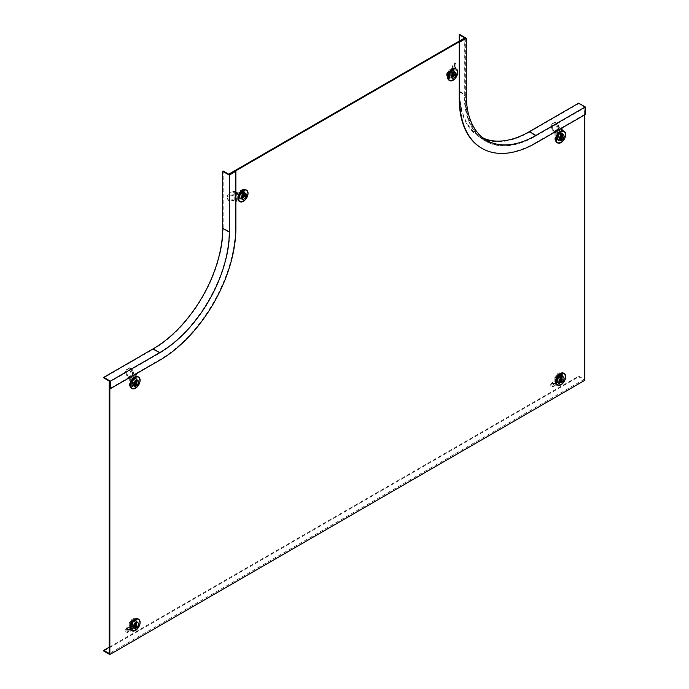 <?xml version="1.0" encoding="UTF-8"?>
<svg xmlns="http://www.w3.org/2000/svg" width="689" height="689" viewBox="0 0 689 689"><rect width="100%" height="100%" fill="white"/><g stroke="black" fill="none" stroke-linecap="round" stroke-linejoin="round"><path stroke-width="0.52" stroke-dasharray="3.44 2.58" d="M560.105 133.33A4.091 2.36 -60 0 1 562.155 133.132A4.091 2.36 -60 0 1 562.784 136.405A4.091 2.36 -60 0 1 560.105 140.013A4.091 2.36 -60 0 1 558.064 140.212A4.091 2.36 -60 0 1 557.435 136.939A4.091 2.36 -60 0 1 560.105 133.33M559.52 132.994A4.091 2.36 -60 0 1 561.569 132.788A4.091 2.36 -60 0 1 562.19 136.069A4.091 2.36 -60 0 1 559.52 139.669A4.091 2.36 -60 0 1 557.479 139.876A4.091 2.36 -60 0 1 556.85 136.594A4.091 2.36 -60 0 1 559.52 132.994M134.536 627.886A4.091 2.36 120 0 0 137.206 624.286A4.091 2.36 120 0 0 136.577 621.004A4.091 2.36 120 0 0 134.536 621.211A4.091 2.36 120 0 0 131.866 624.811A4.091 2.36 120 0 0 132.486 628.092A4.091 2.36 120 0 0 134.536 627.886M133.95 627.55A4.091 2.36 120 0 0 136.62 623.95A4.091 2.36 120 0 0 135.991 620.668A4.091 2.36 120 0 0 133.95 620.867A4.091 2.36 120 0 0 131.272 624.475A4.091 2.36 120 0 0 131.9 627.757A4.091 2.36 120 0 0 133.95 627.55M134.536 385.711A4.091 2.36 120 0 0 137.206 382.111A4.091 2.36 120 0 0 136.577 378.829A4.091 2.36 120 0 0 134.536 379.036A4.091 2.36 120 0 0 131.866 382.636A4.091 2.36 120 0 0 132.486 385.918A4.091 2.36 120 0 0 134.536 385.711M133.95 385.375A4.091 2.36 120 0 0 136.62 381.766A4.091 2.36 120 0 0 135.991 378.494A4.091 2.36 120 0 0 133.95 378.692A4.091 2.36 120 0 0 131.272 382.3A4.091 2.36 120 0 0 131.9 385.573A4.091 2.36 120 0 0 133.95 385.375M242.459 198.785A4.091 2.36 120 0 0 245.129 195.185A4.091 2.36 120 0 0 244.5 191.904A4.091 2.36 120 0 0 242.459 192.11A4.091 2.36 120 0 0 239.781 195.71A4.091 2.36 120 0 0 240.409 198.992A4.091 2.36 120 0 0 242.459 198.785M241.865 198.449A4.091 2.36 120 0 0 244.543 194.841A4.091 2.36 120 0 0 243.915 191.568A4.091 2.36 120 0 0 241.865 191.766A4.091 2.36 120 0 0 239.195 195.375A4.091 2.36 120 0 0 239.824 198.647A4.091 2.36 120 0 0 241.865 198.449M560.105 375.505A4.091 2.36 -60 0 1 562.155 375.307A4.091 2.36 -60 0 1 562.784 378.58A4.091 2.36 -60 0 1 560.105 382.188A4.091 2.36 -60 0 1 558.064 382.386A4.091 2.36 -60 0 1 557.435 379.114A4.091 2.36 -60 0 1 560.105 375.505M559.52 375.169A4.091 2.36 -60 0 1 561.569 374.962A4.091 2.36 -60 0 1 562.19 378.244A4.091 2.36 -60 0 1 559.52 381.844A4.091 2.36 -60 0 1 557.479 382.05A4.091 2.36 -60 0 1 556.85 378.769A4.091 2.36 -60 0 1 559.52 375.169M452.191 71.019A4.091 2.36 -60 0 1 454.232 70.821A4.091 2.36 -60 0 1 454.861 74.093A4.091 2.36 -60 0 1 452.191 77.702A4.091 2.36 -60 0 1 450.141 77.9A4.091 2.36 -60 0 1 449.512 74.627A4.091 2.36 -60 0 1 452.191 71.019M451.596 70.683A4.091 2.36 -60 0 1 453.646 70.476A4.091 2.36 -60 0 1 454.275 73.757A4.091 2.36 -60 0 1 451.596 77.357A4.091 2.36 -60 0 1 449.555 77.564A4.091 2.36 -60 0 1 448.927 74.283A4.091 2.36 -60 0 1 451.596 70.683M109.258 647.178L578.708 376.142L584.212 379.32L109.258 653.534M578.708 376.142L578.708 376.823L584.797 380.337M103.755 651.036L578.708 376.823M584.212 379.32L584.212 107.415L584.797 107.76L535.422 136.258A99.759 57.592 -60 0 1 485.547 141.202A99.759 57.592 -60 0 1 464.886 95.538L464.886 38.524M584.212 107.415L534.836 135.922A99.759 57.592 -60 0 1 484.953 140.866A99.759 57.592 -60 0 1 464.291 95.194L464.291 38.179M229.756 174.274L229.756 231.289A99.759 57.592 -60 0 1 159.219 353.457L109.844 381.964M229.17 174.472L229.17 230.944A99.759 57.592 -60 0 1 158.634 353.121L109.732 381.353M584.797 114.813L584.797 107.76M109.844 381.422L159.219 352.914L153.113 349.383L103.738 377.891M235.871 228.3L235.405 228.025A107.734 62.199 -60 0 1 159.219 359.977L109.844 388.484M229.291 174.541L229.291 231.556A99.087 57.213 -60 0 1 159.219 352.914M229.291 231.556L223.176 228.025A99.087 57.213 -60 0 1 153.113 349.383M223.176 228.025L223.176 171.01M235.405 228.025L235.405 171.01M465.351 38.248L465.351 95.263L459.244 91.74L459.244 41.099M483.497 138.231A98.424 56.825 -60 0 1 480.095 136.525A98.424 56.825 -60 0 1 459.709 91.465L459.709 34.45M535.887 143.054L535.422 142.778L584.797 114.271L584.797 107.208L535.422 135.716A99.087 57.213 -60 0 1 485.874 140.625A99.087 57.213 -60 0 1 465.351 95.263M535.422 135.716L529.307 132.193A99.087 57.213 -60 0 1 479.759 137.094A99.087 57.213 -60 0 1 459.244 91.74M535.422 142.778A107.734 62.199 -60 0 1 481.792 148.247M529.307 132.193L578.682 103.686L578.682 103.143M584.797 107.208L578.682 103.686M585.262 114.546L584.797 114.271M554.869 139.97L555.808 140.513L555.808 132.555L553.818 131.41L551.889 126.44L551.071 126.509L553.276 132.185L554.869 133.098L554.869 139.97A5.986 3.454 120 0 0 555.162 140.186A5.986 3.454 120 0 0 558.159 139.884A5.986 3.454 120 0 0 561.449 136.172L562.388 136.715L562.388 128.757L558.994 126.828L557.427 122.728L555.67 122.039L558.305 128.817L558.994 126.828M555.808 140.513A5.986 3.454 120 0 0 556.101 140.728A5.986 3.454 120 0 0 559.098 140.427A5.986 3.454 120 0 0 562.388 136.715M561.449 136.172L561.449 129.299L554.869 133.098M559.356 127.009L559.356 128.094L561.449 129.299M556.815 138.601L556.815 134.036L559.494 132.486L559.494 137.051L556.815 138.601L557.754 139.144L560.441 137.593L560.441 133.029L557.754 134.579L557.754 139.144M555.808 132.555L562.388 128.757M559.494 137.051L560.441 137.593M556.815 134.036L557.754 134.579M559.494 132.486L560.441 133.029M551.071 126.509A5.986 4.72 -95.1 0 1 554.438 122.211L555.248 122.142A5.986 4.72 -95.1 0 0 551.889 126.44M558.848 126.406L557.668 126.742L556.247 123.064L554.714 122.349M556.247 123.064L557.427 122.728M557.668 126.742L558.176 127.818L557.504 129.739L554.602 122.254M559.356 128.094L558.176 127.818M553.818 131.41L558.305 128.817M553.276 132.185L557.504 129.739M560.484 134.441L560.148 139.367L560.958 138.515L560.958 134.717L560.484 134.441M563.576 130.996A6.649 3.841 -60 0 1 564.592 136.319A6.649 3.841 -60 0 1 560.252 142.184A6.649 3.841 -60 0 1 556.927 142.511M560.252 133.571A3.893 2.248 120 0 0 557.711 136.999A3.893 2.248 120 0 0 558.305 140.117A3.893 2.248 120 0 0 560.252 139.927A3.893 2.248 120 0 0 562.792 136.5A3.893 2.248 120 0 0 562.198 133.382A3.893 2.248 120 0 0 560.252 133.571M559.356 139.411A3.893 2.248 -60 0 1 557.41 139.609A3.893 2.248 -60 0 1 556.815 136.491A3.893 2.248 -60 0 1 559.356 133.063A3.893 2.248 -60 0 1 561.302 132.865A3.893 2.248 -60 0 1 561.897 135.983A3.893 2.248 -60 0 1 559.356 139.411M555.877 137.809L555.877 133.468L558.323 132.055L558.323 136.396L555.877 137.809L558.133 139.118L558.133 134.768L560.579 133.356L560.579 137.705L558.133 139.118M558.323 136.396L560.579 137.705M558.323 132.055L560.579 133.356M555.877 133.468L558.133 134.768M559.993 140.453L559.993 140.453A3.333 1.921 -60 0 1 559.485 137.783A3.333 1.921 -60 0 1 561.664 134.846M561.449 373.292L562.388 373.834L562.388 381.792L560.398 380.647L558.469 383.385L557.659 382.378L559.856 379.243L561.449 380.164L561.449 373.292A5.986 3.454 120 0 0 561.147 373.076A5.986 3.454 120 0 0 558.159 373.378A5.986 3.454 120 0 0 554.869 377.09L555.808 377.632L555.808 385.59L552.457 383.635L550.838 385.883L553.284 386.977L555.92 383.23L552.457 383.635M562.388 373.834A5.986 3.454 120 0 0 562.086 373.619A5.986 3.454 120 0 0 559.098 373.92A5.986 3.454 120 0 0 555.808 377.632M554.869 377.09L554.869 383.962L561.449 380.164M552.776 383.842L552.776 382.757L554.869 383.962M559.494 374.67L559.494 379.226L556.815 380.776L556.815 376.211L559.494 374.67L560.441 375.212L557.754 376.754L557.754 381.318L560.441 379.768L560.441 375.212M562.388 381.792L555.808 385.59M556.815 376.211L557.754 376.754M559.494 379.226L560.441 379.768M556.815 380.776L557.754 381.318M557.659 382.378A5.986 1.266 -38.8 0 1 552.802 385.806L553.284 386.977M558.469 383.385A5.986 1.266 -38.8 0 1 553.62 386.822M552.268 383.859L552.027 382.705L550.606 384.738L552.621 385.728L552.854 386.882M550.606 384.738L550.838 385.883M552.027 382.705L552.294 382.076L555.627 381.689L552.724 385.814M552.776 382.757L552.294 382.076M560.398 380.647L555.92 383.23M559.856 379.243L555.627 381.689M560.484 381.508L560.82 376.59L560.011 377.434L560.011 381.232L560.484 381.508M563.576 373.171A6.649 3.841 -60 0 1 564.592 378.502A6.649 3.841 -60 0 1 560.252 384.359A6.649 3.841 -60 0 1 556.927 384.686M559.993 382.628L559.993 382.628A3.333 1.921 -60 0 1 559.485 379.958A3.333 1.921 -60 0 1 561.664 377.021M560.252 382.102A3.893 2.248 120 0 0 562.792 378.674A3.893 2.248 120 0 0 562.198 375.557A3.893 2.248 120 0 0 560.252 375.755A3.893 2.248 120 0 0 557.711 379.183A3.893 2.248 120 0 0 558.305 382.3A3.893 2.248 120 0 0 560.252 382.102M559.356 375.238A3.893 2.248 -60 0 1 561.302 375.04A3.893 2.248 -60 0 1 561.897 378.158A3.893 2.248 -60 0 1 559.356 381.585A3.893 2.248 -60 0 1 557.41 381.784A3.893 2.248 -60 0 1 556.815 378.666A3.893 2.248 -60 0 1 559.356 375.238M558.323 374.23L558.323 378.58L555.877 379.983L555.877 375.643L558.323 374.23L560.579 375.531L560.579 379.88L558.133 381.293L558.133 376.943L560.579 375.531M555.877 375.643L558.133 376.943M555.877 379.983L558.133 381.293M558.323 378.58L560.579 379.88M135.871 618.998L136.818 619.54L136.818 627.498L134.829 626.344L132.899 629.091L132.081 628.075L134.286 624.949L135.871 625.87L135.871 618.998A5.986 3.454 120 0 0 135.578 618.782A5.986 3.454 120 0 0 132.581 619.075A5.986 3.454 120 0 0 129.291 622.796L130.23 623.338L130.23 631.296L126.888 629.333L125.269 631.589L127.715 632.683L130.342 628.936L126.888 629.333M136.818 619.54A5.986 3.454 120 0 0 136.517 619.325A5.986 3.454 120 0 0 133.52 619.618A5.986 3.454 120 0 0 130.23 623.338M129.291 622.796L129.291 629.668L135.871 625.87M127.198 629.548L127.198 628.463L129.291 629.668M133.924 620.367L133.924 624.932L131.246 626.473L131.246 621.917L133.924 620.367L134.863 620.91L132.185 622.46L132.185 627.024L134.863 625.474L134.863 620.91M136.818 627.498L130.23 631.296M131.246 621.917L132.185 622.46M133.924 624.932L134.863 625.474M131.246 626.473L132.185 627.024M132.081 628.075A5.986 1.266 -38.8 0 1 127.232 631.512L127.715 632.683M132.899 629.091A5.986 1.266 -38.8 0 1 128.042 632.528M126.69 629.557L126.457 628.411L125.028 630.435L127.043 631.434L127.276 632.58M125.028 630.435L125.269 631.589M126.457 628.411L126.724 627.774L130.049 627.395L127.146 631.52M127.198 628.463L126.724 627.774M134.829 626.344L130.342 628.936M134.286 624.949L130.049 627.395M134.915 627.214L135.242 622.288L134.441 623.14L134.441 626.938L134.915 627.214M137.998 618.868A6.649 3.841 -60 0 1 139.023 624.2A6.649 3.841 -60 0 1 134.674 630.065A6.649 3.841 -60 0 1 131.349 630.392M134.424 628.334L134.415 628.334A3.333 1.921 -60 0 1 133.907 625.664A3.333 1.921 -60 0 1 136.086 622.727M134.674 627.808A3.893 2.248 120 0 0 137.214 624.38A3.893 2.248 120 0 0 136.62 621.263A3.893 2.248 120 0 0 134.674 621.452A3.893 2.248 120 0 0 132.133 624.88A3.893 2.248 120 0 0 132.727 627.998A3.893 2.248 120 0 0 134.674 627.808M133.778 620.935A3.893 2.248 -60 0 1 135.724 620.746A3.893 2.248 -60 0 1 136.327 623.864A3.893 2.248 -60 0 1 133.778 627.291A3.893 2.248 -60 0 1 131.84 627.481A3.893 2.248 -60 0 1 131.237 624.363A3.893 2.248 -60 0 1 133.778 620.935M132.744 619.936L132.744 624.277L130.299 625.69L130.299 621.349L132.744 619.936L135.001 621.237L135.001 625.578L132.564 626.99L132.564 622.649L135.001 621.237M130.299 621.349L132.564 622.649M130.299 625.69L132.564 626.99M132.744 624.277L135.001 625.578M242.692 196.856L243.639 197.398L236.74 201.377L234.751 200.232L229.489 201.05L229.144 200.301L235.156 199.371L236.74 200.292L242.692 196.856A5.986 3.454 120 0 0 244.268 192.145A5.986 3.454 120 0 0 243.028 189.406A5.986 3.454 120 0 0 242.692 189.251L243.639 189.794L236.74 193.781L233.373 191.861L229.041 192.489L227.568 196.167L234.751 195.056L233.373 191.861M243.639 197.398A5.986 3.454 120 0 0 245.206 192.687A5.986 3.454 120 0 0 243.966 189.949A5.986 3.454 120 0 0 243.639 189.794M242.692 189.251L236.74 192.687L236.74 200.292M233.709 192.024L234.648 191.482L236.74 192.687M242.476 194.729L238.532 197.011L238.532 193.91L242.476 191.628L242.476 194.729L243.424 195.271L243.424 192.179L239.471 194.453L239.471 197.554L243.424 195.271M236.74 201.377L236.74 193.781M242.476 191.628L243.424 192.179M238.532 197.011L239.471 197.554M238.532 193.91L239.471 194.453M229.144 200.301A5.986 4.72 -24.9 0 1 227.344 198.458A5.986 4.72 -24.9 0 1 227.103 195.883L227.448 196.623L227.568 196.167M229.489 201.05A5.986 4.72 -24.9 0 1 227.689 199.207A5.986 4.72 -24.9 0 1 227.448 196.623M232.934 191.887L228.739 192.386L227.654 195.616M232.641 191.783L233.821 191.413L235.156 194.487L227.224 195.71M234.648 191.482L233.821 191.413M234.751 200.232L234.751 195.056M235.156 199.371L235.156 194.487M240.719 196.882L241.184 197.157L244.474 195.254L244.81 194.134L240.719 196.882M245.921 189.768A6.649 3.841 -60 0 1 247.299 192.817A6.649 3.841 -60 0 1 244.397 199.509A6.649 3.841 -60 0 1 239.272 201.291M241.65 197.7A3.333 1.921 -60 0 1 243.105 194.35A3.333 1.921 -60 0 1 245.672 193.454L245.672 193.454M239.85 197.114A3.893 2.248 120 0 0 240.65 198.897A3.893 2.248 120 0 0 243.648 197.855A3.893 2.248 120 0 0 245.344 193.936A3.893 2.248 120 0 0 244.543 192.162A3.893 2.248 120 0 0 241.546 193.204A3.893 2.248 120 0 0 239.85 197.114M244.457 193.428A3.893 2.248 -60 0 1 242.761 197.338A3.893 2.248 -60 0 1 239.755 198.38A3.893 2.248 -60 0 1 238.954 196.598A3.893 2.248 -60 0 1 240.65 192.687A3.893 2.248 -60 0 1 243.648 191.645A3.893 2.248 -60 0 1 244.457 193.428M241.331 194.031L237.567 196.21L237.567 193.385L241.331 191.215L241.331 194.031L243.587 195.34L239.824 197.51L239.824 194.686L243.587 192.515L243.587 195.34M241.331 191.215L243.587 192.515M237.567 193.385L239.824 194.686M237.567 196.21L239.824 197.51M129.291 385.676L130.23 386.219L130.23 378.261L128.24 377.116L126.311 372.138L125.501 372.215L127.698 377.882L129.291 378.804L129.291 385.676A5.986 3.454 120 0 0 129.592 385.883A5.986 3.454 120 0 0 132.581 385.59A5.986 3.454 120 0 0 135.871 381.878L136.818 382.421L136.818 374.463L133.416 372.525L131.849 368.434L130.1 367.745L132.727 374.523L133.416 372.525M130.23 386.219A5.986 3.454 120 0 0 130.531 386.426A5.986 3.454 120 0 0 133.52 386.133A5.986 3.454 120 0 0 136.818 382.421M135.871 381.878L135.871 375.005L129.291 378.804M133.787 372.706L133.787 373.791L135.871 375.005M131.246 384.298L131.246 379.742L133.924 378.192L133.924 382.757L131.246 384.298L132.185 384.841L134.863 383.299L134.863 378.735L132.185 380.285L132.185 384.841M130.23 378.261L136.818 374.463M133.924 382.757L134.863 383.299M131.246 379.742L132.185 380.285M133.924 378.192L134.863 378.735M125.501 372.215A5.986 4.72 -95.1 0 1 128.86 367.917L129.678 367.848A5.986 4.72 -95.1 0 0 126.311 372.138M133.27 372.103L132.099 372.439L130.677 368.77L129.144 368.047M130.677 368.77L131.849 368.434M132.099 372.439L132.598 373.516L131.935 375.445L129.032 367.96M133.787 373.791L132.598 373.516M128.24 377.116L132.727 374.523M127.698 377.882L131.935 375.445M134.915 380.147L134.579 385.065L135.38 384.221L135.38 380.414L134.915 380.147M137.998 376.694A6.649 3.841 -60 0 1 139.023 382.025A6.649 3.841 -60 0 1 134.674 387.881A6.649 3.841 -60 0 1 131.349 388.217M134.674 379.277A3.893 2.248 120 0 0 132.133 382.705A3.893 2.248 120 0 0 132.727 385.823A3.893 2.248 120 0 0 134.674 385.633A3.893 2.248 120 0 0 137.214 382.206A3.893 2.248 120 0 0 136.62 379.088A3.893 2.248 120 0 0 134.674 379.277M133.778 385.117A3.893 2.248 -60 0 1 131.84 385.306A3.893 2.248 -60 0 1 131.237 382.188A3.893 2.248 -60 0 1 133.778 378.761A3.893 2.248 -60 0 1 135.724 378.571A3.893 2.248 -60 0 1 136.327 381.689A3.893 2.248 -60 0 1 133.778 385.117M130.299 383.515L130.299 379.165L132.744 377.761L132.744 382.102L130.299 383.515L132.564 384.815L132.564 380.474L135.001 379.062L135.001 383.403L132.564 384.815M132.744 382.102L135.001 383.403M132.744 377.761L135.001 379.062M130.299 379.165L132.564 380.474M134.424 386.159L134.415 386.159A3.333 1.921 -60 0 1 133.907 383.48A3.333 1.921 -60 0 1 136.086 380.543M448.048 70.7L448.987 71.243L455.877 67.264L453.887 66.11L455.3 63.069L454.017 62.871L452.406 66.342L453.999 67.264L448.048 70.7A5.986 3.454 120 0 0 446.472 75.402A5.986 3.454 120 0 0 447.712 78.141A5.986 3.454 120 0 0 448.048 78.296L448.987 78.839L455.877 74.86L452.509 72.888L455.817 67.143L452.509 72.888M448.987 71.243A5.986 3.454 120 0 0 447.411 75.945A5.986 3.454 120 0 0 448.651 78.692A5.986 3.454 120 0 0 448.987 78.839M448.048 78.296L453.999 74.86L453.999 67.264M452.845 73.112L451.906 73.654L453.999 74.86M448.263 72.827L452.208 70.545L452.208 73.637L448.263 75.919L448.263 72.827L449.202 73.37L449.202 76.462L453.147 74.179L453.147 71.088L449.202 73.37M455.877 67.264L455.877 74.86M448.263 75.919L449.202 76.462M452.208 70.545L453.147 71.088M452.208 73.637L453.147 74.179M454.017 62.871A5.986 1.266 -81.2 0 1 454.568 66.437L455.851 66.635L455.817 67.143M455.3 63.069A5.986 1.266 -81.2 0 1 455.851 66.635M452.604 72.664L451.493 71.949L452.535 69.701L454.404 66.85L455.515 67.565M452.535 69.701L453.646 70.416M451.493 71.949L452.406 71.225L454.533 66.652M451.906 73.654L451.071 72.767M453.887 66.11L453.887 71.294M452.406 66.342L452.406 71.225M454.68 73.353L454.206 73.086L450.916 74.98L450.58 76.1L454.68 73.353M455.653 68.685A6.649 3.841 -60 0 1 457.031 71.725A6.649 3.841 -60 0 1 454.129 78.417A6.649 3.841 -60 0 1 449.004 80.2M455.076 72.853A3.893 2.248 120 0 0 454.275 71.07A3.893 2.248 120 0 0 451.278 72.112A3.893 2.248 120 0 0 449.572 76.031A3.893 2.248 120 0 0 450.382 77.814A3.893 2.248 120 0 0 453.379 76.772A3.893 2.248 120 0 0 455.076 72.853M448.685 75.514A3.893 2.248 -60 0 1 450.382 71.596A3.893 2.248 -60 0 1 453.379 70.554A3.893 2.248 -60 0 1 454.189 72.336A3.893 2.248 -60 0 1 452.484 76.255A3.893 2.248 -60 0 1 449.486 77.297A3.893 2.248 -60 0 1 448.685 75.514M447.299 72.293L451.054 70.123L451.054 72.948L447.299 75.118L447.299 72.293L449.555 73.602L453.319 71.432L453.319 74.248L449.555 76.427L449.555 73.602M447.299 75.118L449.555 76.427M451.054 72.948L453.319 74.248M451.054 70.123L453.319 71.432M451.381 76.617A3.333 1.921 -60 0 1 452.837 73.258A3.333 1.921 -60 0 1 455.403 72.371L455.403 72.371M534.836 135.922L535.422 136.258M464.291 95.194L464.886 95.538M229.17 230.944L229.756 231.289M158.634 353.121L159.219 353.457M159.693 360.244L159.219 359.977M459.709 91.465L466.298 95.263M560.011 135.259L561.191 135.94M565.419 132.865A6.649 3.841 -60 0 1 560.958 142.589A6.649 3.841 -60 0 1 559.468 143.174M560.011 139.057L561.191 139.738M560.958 134.717L561.664 135.122M565.419 375.04A6.649 3.841 -60 0 1 560.958 384.772A6.649 3.841 -60 0 1 559.468 385.349M560.958 376.892L561.664 377.296M560.011 377.434L561.191 378.115M560.011 381.232L561.191 381.913M139.841 620.746A6.649 3.841 -60 0 1 135.388 630.469A6.649 3.841 -60 0 1 133.89 631.055M135.38 622.598L136.086 623.002M134.441 623.14L135.612 623.821M134.441 626.938L135.612 627.619M241.184 197.157L241.891 197.562M247.764 191.637A6.649 3.841 -60 0 1 248.014 193.221A6.649 3.841 -60 0 1 241.813 201.946M244.474 194.169L245.654 194.849M241.184 196.072L242.364 196.753M134.441 380.957L135.612 381.637M139.841 378.562A6.649 3.841 -60 0 1 135.388 388.295A6.649 3.841 -60 0 1 133.89 388.872M134.441 384.763L135.612 385.444M135.38 380.414L136.086 380.828M454.206 73.086L455.386 73.766M457.496 70.554A6.649 3.841 -60 0 1 457.737 72.138A6.649 3.841 -60 0 1 451.545 80.863M450.916 74.98L452.096 75.661M450.916 76.074L451.622 76.479M561.569 132.788L562.155 133.132M135.991 620.668L136.577 621.004M135.991 378.494L136.577 378.829M243.915 191.568L244.5 191.904M561.569 374.962L562.155 375.307M453.646 70.476L454.232 70.821M449.555 77.564L450.141 77.9M557.479 382.05L558.064 382.386M239.824 198.647L240.409 198.992M131.9 385.573L132.486 385.918M131.9 627.757L132.486 628.092M557.479 139.876L558.064 140.212M484.953 140.866L485.547 141.202M485.874 140.625L479.759 137.094M486.675 140.323L480.095 136.525M555.162 140.186L556.101 140.728M554.679 122.194L555.678 122.039M558.305 140.117L557.41 139.609M562.198 133.382L561.302 132.865M560.148 139.367L561.328 140.039M560.82 134.407L561.991 135.087M561.147 373.076L562.086 373.619M562.198 375.557L561.302 375.04M558.305 382.3L557.41 381.784M560.82 376.59L561.991 377.271M560.148 381.542L561.328 382.223M135.578 618.782L136.517 619.325M136.62 621.263L135.724 620.746M132.727 627.998L131.84 627.481M135.242 622.288L136.422 622.968M134.579 627.24L135.75 627.92M243.028 189.406L243.966 189.949M227.344 198.458L227.689 199.207M240.857 197.192L242.028 197.872M240.65 198.897L239.755 198.38M244.543 192.162L243.648 191.645M244.81 194.134L245.99 194.815M129.592 385.883L130.531 386.426M129.11 367.9L130.109 367.737M132.727 385.823L131.84 385.306M136.62 379.088L135.724 378.571M134.579 385.065L135.75 385.745M135.242 380.113L136.422 380.793M447.712 78.141L448.651 78.692M454.542 73.051L455.713 73.732M454.275 71.07L453.379 70.554M450.382 77.814L449.486 77.297M450.58 76.1L451.76 76.78"/><path stroke-width="1.03" d="M109.732 381.353L109.258 381.628L109.258 653.534L103.755 650.356L109.258 647.178M584.797 114.813L584.797 380.337L109.844 654.55L103.755 651.036L103.755 650.356M229.17 173.929L464.291 38.179L464.886 38.524L229.756 174.274L229.17 173.929L229.17 174.472M109.258 381.628L109.844 381.964L109.844 654.55M235.871 171.285L235.871 228.3A107.734 62.199 -60 0 1 159.693 360.244L110.318 388.751L109.844 388.484L109.844 381.422L103.738 377.891L103.738 377.348L110.318 381.155L159.693 352.647A98.424 56.825 -60 0 0 229.291 232.098L229.291 175.084L235.871 171.285L235.405 171.01L229.291 174.541L223.176 171.01L222.702 171.285L229.291 175.084M222.702 171.285L222.702 228.3A98.424 56.825 -60 0 1 153.113 348.841L103.738 377.348M110.318 381.155L110.318 388.751M465.351 38.248L459.244 34.726L459.709 34.45L466.298 38.248L466.298 95.263A98.424 56.825 -60 0 0 486.675 140.323A98.424 56.825 -60 0 0 535.887 135.449L585.262 106.941L585.262 114.546L535.887 143.054A107.734 62.199 -60 0 1 482.024 148.385A107.734 62.199 -60 0 1 459.709 99.07L459.709 42.055L459.244 41.779L465.351 38.248M459.244 41.099L459.244 34.726M481.792 148.247A107.734 62.199 -60 0 1 481.551 148.118A107.734 62.199 -60 0 1 459.244 98.794L459.244 41.779M585.262 106.941L578.682 103.143L529.307 131.651A98.424 56.825 -60 0 1 483.497 138.231M466.298 38.248L459.709 42.055M561.664 135.122L561.328 140.039L562.129 139.195L562.129 135.397L561.664 135.122L562.129 135.397M559.468 143.174A6.649 3.841 -60 0 1 557.634 142.924L556.927 142.511A6.649 3.841 -60 0 1 555.902 137.18A6.649 3.841 -60 0 1 560.252 131.323A6.649 3.841 -60 0 1 563.576 130.996L564.282 131.401A6.649 3.841 -60 0 1 565.419 132.865M561.664 134.846A3.333 1.921 -60 0 1 563.326 134.682A3.333 1.921 -60 0 1 563.835 137.352A3.333 1.921 -60 0 1 561.664 140.289A3.333 1.921 -60 0 1 559.993 140.453A3.333 1.921 -60 0 1 559.485 137.783A3.333 1.921 -60 0 1 561.664 134.846A3.333 1.921 -60 0 1 563.326 134.682A3.333 1.921 -60 0 1 563.835 137.352A3.333 1.921 -60 0 1 561.664 140.289A3.333 1.921 -60 0 1 559.993 140.453M561.664 382.188L561.991 377.271L561.191 378.115L561.191 381.913L561.664 382.188M559.468 385.349A6.649 3.841 -60 0 1 557.634 385.099L556.927 384.686A6.649 3.841 -60 0 1 555.902 379.355A6.649 3.841 -60 0 1 560.252 373.498A6.649 3.841 -60 0 1 563.576 373.171L564.282 373.576A6.649 3.841 -60 0 1 565.419 375.04M561.664 377.021A3.333 1.921 -60 0 1 563.326 376.857A3.333 1.921 -60 0 1 563.835 379.527A3.333 1.921 -60 0 1 561.664 382.464A3.333 1.921 -60 0 1 559.993 382.628A3.333 1.921 -60 0 1 559.485 379.958A3.333 1.921 -60 0 1 561.664 377.021A3.333 1.921 -60 0 1 563.326 376.857A3.333 1.921 -60 0 1 563.835 379.527A3.333 1.921 -60 0 1 561.664 382.464A3.333 1.921 -60 0 1 559.993 382.628M136.086 627.886L136.422 622.968L135.612 623.821L135.612 627.619L136.086 627.886M133.89 631.055A6.649 3.841 -60 0 1 132.064 630.797L131.349 630.392A6.649 3.841 -60 0 1 130.333 625.061A6.649 3.841 -60 0 1 134.674 619.204A6.649 3.841 -60 0 1 137.998 618.868L138.713 619.282A6.649 3.841 -60 0 1 139.841 620.746M136.086 622.727A3.333 1.921 -60 0 1 137.757 622.555A3.333 1.921 -60 0 1 138.265 625.233A3.333 1.921 -60 0 1 136.086 628.17A3.333 1.921 -60 0 1 134.424 628.334A3.333 1.921 -60 0 1 133.907 625.664A3.333 1.921 -60 0 1 136.086 622.727A3.333 1.921 -60 0 1 137.757 622.555A3.333 1.921 -60 0 1 138.265 625.233A3.333 1.921 -60 0 1 136.086 628.17A3.333 1.921 -60 0 1 134.415 628.334M241.891 197.562L242.364 197.838L245.654 195.934L245.99 194.815L242.364 196.753L241.891 197.562L242.364 197.838M241.813 201.946A6.649 3.841 -60 0 1 239.979 201.696L239.272 201.291A6.649 3.841 -60 0 1 237.894 198.243A6.649 3.841 -60 0 1 240.797 191.551A6.649 3.841 -60 0 1 245.921 189.768L246.636 190.181A6.649 3.841 -60 0 1 247.764 191.637M245.672 193.454A3.333 1.921 -60 0 1 246.369 194.978A3.333 1.921 -60 0 1 244.914 198.337A3.333 1.921 -60 0 1 242.339 199.233A3.333 1.921 -60 0 1 241.65 197.7A3.333 1.921 -60 0 1 243.105 194.35A3.333 1.921 -60 0 1 245.672 193.454A3.333 1.921 -60 0 1 246.369 194.978A3.333 1.921 -60 0 1 244.914 198.337A3.333 1.921 -60 0 1 242.339 199.233A3.333 1.921 -60 0 1 241.65 197.7M136.086 380.828L135.75 385.745L136.56 384.901L136.56 381.095L136.086 380.828L136.56 381.095M133.89 388.872A6.649 3.841 -60 0 1 132.064 388.622L131.349 388.217A6.649 3.841 -60 0 1 130.333 382.886A6.649 3.841 -60 0 1 134.674 377.021A6.649 3.841 -60 0 1 137.998 376.694L138.713 377.107A6.649 3.841 -60 0 1 139.841 378.562M136.086 380.543A3.333 1.921 -60 0 1 137.757 380.38A3.333 1.921 -60 0 1 138.265 383.05A3.333 1.921 -60 0 1 136.086 385.995A3.333 1.921 -60 0 1 134.424 386.159A3.333 1.921 -60 0 1 133.907 383.489A3.333 1.921 -60 0 1 136.086 380.543A3.333 1.921 -60 0 1 137.757 380.38A3.333 1.921 -60 0 1 138.265 383.05A3.333 1.921 -60 0 1 136.086 385.995A3.333 1.921 -60 0 1 134.415 386.159M455.851 74.033L452.096 75.661L451.76 76.78L455.851 74.033M451.545 80.863A6.649 3.841 -60 0 1 449.71 80.613L449.004 80.2A6.649 3.841 -60 0 1 447.626 77.159A6.649 3.841 -60 0 1 450.528 70.467A6.649 3.841 -60 0 1 455.653 68.685L456.359 69.089A6.649 3.841 -60 0 1 457.496 70.554M451.381 76.617A3.333 1.921 -60 0 1 452.837 73.267A3.333 1.921 -60 0 1 455.403 72.371A3.333 1.921 -60 0 1 456.092 73.895A3.333 1.921 -60 0 1 454.637 77.254A3.333 1.921 -60 0 1 452.07 78.141A3.333 1.921 -60 0 1 451.381 76.617A3.333 1.921 -60 0 0 452.07 78.141A3.333 1.921 -60 0 0 454.645 77.254A3.333 1.921 -60 0 0 456.092 73.895A3.333 1.921 -60 0 0 455.403 72.371M153.113 348.841L159.693 352.647M222.702 228.3L229.291 232.098M459.709 99.07L459.244 98.794M529.307 131.651L535.887 135.449M557.634 142.924A6.649 3.841 -60 0 1 556.617 137.593A6.649 3.841 -60 0 1 560.958 131.728A6.649 3.841 -60 0 1 564.282 131.401C566.737 134.811 565.652 138.541 561.027 142.597L557.634 142.924M561.044 142.58A6.58 3.798 -60 0 1 556.393 139.893A6.58 3.798 -60 0 1 561.044 131.84A6.58 3.798 -60 0 1 565.695 134.527A6.58 3.798 -60 0 1 561.044 142.58M561.191 138.653L562.129 139.195M561.191 380.828L562.129 381.37M560.958 373.912A6.649 3.841 -60 0 1 564.282 373.576C566.737 376.986 565.652 380.716 561.027 384.772L557.634 385.099A6.649 3.841 -60 0 1 556.617 379.768A6.649 3.841 -60 0 1 560.958 373.912M561.044 374.015A6.58 3.798 -60 0 1 565.695 376.702A6.58 3.798 -60 0 1 561.044 384.755A6.58 3.798 -60 0 1 556.393 382.068A6.58 3.798 -60 0 1 561.044 374.015M561.664 377.296L562.129 377.572M135.612 626.534L136.56 627.076M135.388 619.609A6.649 3.841 -60 0 1 138.713 619.282C141.159 622.692 140.074 626.422 135.449 630.478L132.064 630.797A6.649 3.841 -60 0 1 131.039 625.474A6.649 3.841 -60 0 1 135.388 619.609M135.466 619.721A6.58 3.798 -60 0 1 140.117 622.408A6.58 3.798 -60 0 1 135.466 630.461A6.58 3.798 -60 0 1 130.815 627.774A6.58 3.798 -60 0 1 135.466 619.721M136.086 623.002L136.56 623.269M239.979 201.696A6.649 3.841 -60 0 1 238.609 198.656A6.649 3.841 -60 0 1 241.512 191.964A6.649 3.841 -60 0 1 246.636 190.181L248.049 193.282C246.843 199.31 244.156 202.118 239.979 201.696M248.04 193.299A6.58 3.798 -60 0 1 243.389 201.36A6.58 3.798 -60 0 1 238.738 198.673A6.58 3.798 -60 0 1 243.389 190.62A6.58 3.798 -60 0 1 248.04 193.299M244.716 195.392L245.654 195.934M132.064 388.622A6.649 3.841 -60 0 1 131.039 383.291A6.649 3.841 -60 0 1 135.388 377.434A6.649 3.841 -60 0 1 138.713 377.107C141.159 380.509 140.074 384.247 135.449 388.303L132.064 388.622M135.466 388.286A6.58 3.798 -60 0 1 130.815 385.599A6.58 3.798 -60 0 1 135.466 377.546A6.58 3.798 -60 0 1 140.117 380.225A6.58 3.798 -60 0 1 135.466 388.286M135.612 384.359L136.56 384.901M448.332 77.564A6.649 3.841 -60 0 1 451.235 70.872A6.649 3.841 -60 0 1 456.359 69.089L457.78 72.19C456.574 78.219 453.887 81.026 449.71 80.613A6.649 3.841 -60 0 1 448.332 77.564M448.47 77.581A6.58 3.798 -60 0 1 453.121 69.529A6.58 3.798 -60 0 1 457.772 72.216A6.58 3.798 -60 0 1 453.121 80.269A6.58 3.798 -60 0 1 448.47 77.581M451.622 76.479L452.096 76.746M454.447 74.309L455.386 74.851M482.024 148.385L481.551 148.118"/></g></svg>
